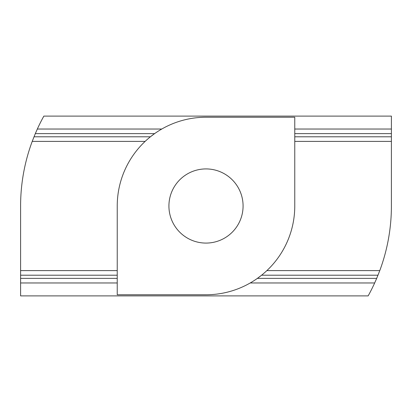 <?xml version="1.0" encoding="UTF-8"?>
<svg xmlns="http://www.w3.org/2000/svg" width="412" height="412" viewBox="0 0 412 412"><rect width="100%" height="100%" fill="white"/><g stroke="black" fill="none" stroke-linecap="round" stroke-linejoin="round"><path stroke-width="0.62" d="M243.08 206A37.08 37.08 0 0 1 206 243.08A37.08 37.08 0 0 1 168.92 206A37.08 37.08 0 0 1 206 168.92A37.08 37.08 0 0 1 243.08 206M378 275.201L261.594 275.201L257.392 278.378L376.686 278.378L379.776 270.607A185.4 185.4 0 0 0 391.4 206L391.4 141.393L294.765 141.393M206 294.765A88.765 88.765 0 0 0 294.765 206L294.765 117.235L206 117.235A88.765 88.765 0 0 0 117.235 206L117.235 294.765L206 294.765M34 136.799L150.406 136.799L154.608 133.622L35.314 133.622L32.224 141.393A185.4 185.4 0 0 0 20.6 206L20.6 270.607L117.235 270.607M20.6 270.607L20.6 295.893L368.153 295.893A185.4 185.4 0 0 0 374.668 282.967L250.218 282.967M374.668 282.967L376.686 278.378M117.235 282.967L20.6 282.967M266.873 270.607L379.776 270.607M145.127 141.393L32.224 141.393M391.4 141.393L391.4 136.799L294.765 136.799M294.765 129.033L391.4 129.033L391.4 136.799M391.4 129.033L391.4 116.107L43.847 116.107A185.4 185.4 0 0 0 37.332 129.033L161.782 129.033M37.332 129.033L35.314 133.622M117.235 278.378L20.6 278.378M117.235 275.201L20.6 275.201M391.4 133.622L294.765 133.622"/></g></svg>
